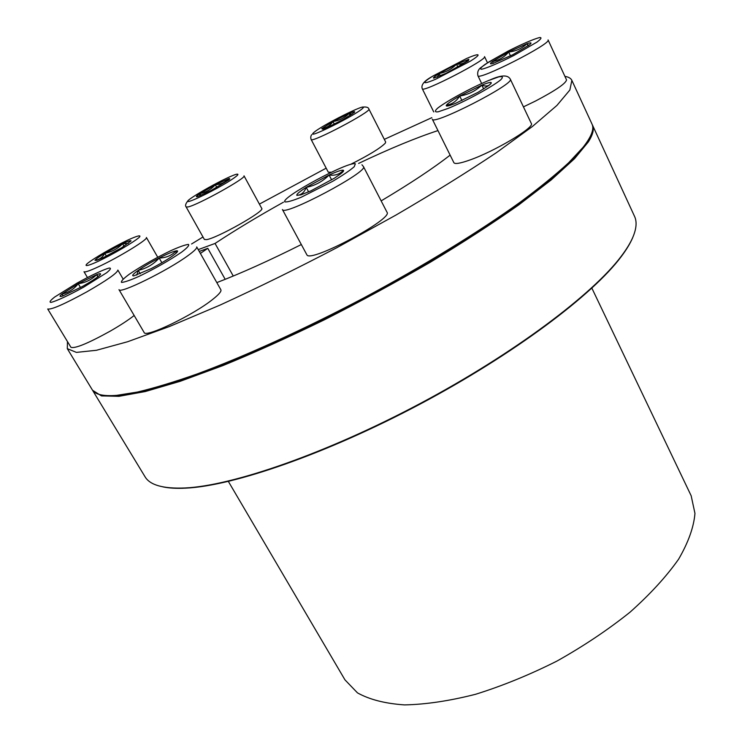 <?xml version="1.0" encoding="UTF-8"?>
<svg xmlns="http://www.w3.org/2000/svg" width="742" height="742" viewBox="0 0 742 742"><rect width="100%" height="100%" fill="white"/><g stroke="black" fill="none" stroke-linecap="round" stroke-linejoin="round"><path stroke-width="1.11" d="M233.257 276.033L215.05 243.45L198.235 249.618M225.188 279.326L207.788 248.32L199.255 251.436M100.912 394.855C104.993 395.903 110.521 396.135 117.505 395.579L138.216 392.286C155.022 388.298 174.75 382.334 197.428 374.385C244.897 356.902 304.424 329.902 364.164 298.367C423.719 266.471 479.388 232.227 520.43 202.64C539.694 188.292 555.675 175.27 568.372 163.574L582.683 148.233C587.061 142.761 589.955 138.04 591.374 134.079M67.466 341.58L67.29 348.647L92.249 389.773C94.985 394.512 103.119 396.386 116.661 395.365L137.4 392.064C154.225 388.066 174.008 382.084 196.723 374.107C244.303 356.577 303.988 329.494 363.895 297.867C423.617 265.886 479.443 231.55 520.587 201.907C539.907 187.531 555.925 174.481 568.65 162.767L582.989 147.417C591.393 136.76 594.398 128.969 591.995 124.053L571.859 80.359C570.858 78.272 568.539 76.945 564.912 76.38M67.29 348.647L76.407 352.394L96.451 350.28L127.643 341.728L169.389 326.545L220.114 305.055C257.613 287.877 296.624 268.706 337.137 247.531L396.098 214.985C433.699 193.022 467.154 172.246 496.435 152.648L532.376 126.53L556.908 105.447L569.865 90.014L571.859 80.359M431.825 117.672L384.319 139.357M326.183 168.174L259.394 204.106M202.993 236.986L191.566 243.988M92.583 390.283L101.487 395.913L118.887 396.33L145.256 391.544L180.278 381.277L223.017 365.537C254.84 352.469 288.638 337.22 324.43 319.783C360.584 301.419 395.829 282.266 430.165 262.325C463.129 242.421 492.605 223.314 518.593 205.024L551.158 179.972L574.521 158.686L588.443 141.778C592.979 134.515 594.333 128.969 592.506 125.148L592.227 124.61M228.369 481.437L344.956 679.848L357.468 692.861C369.47 699.567 385.154 703.583 404.529 704.9C425.797 704.464 449.494 700.93 475.622 694.271C502.575 685.849 529.705 674.775 557.001 661.048C583.648 646.096 608.004 629.8 630.06 612.159C650.187 594.221 666.372 576.553 678.624 559.162C688.363 542.365 693.807 527.117 694.957 513.408L691.164 495.767L591.875 288.156M162.813 486.854C169 488.19 176.698 488.616 185.917 488.134C233.22 485.954 326.573 453.835 420.315 403.982C514.076 354.138 592.914 294.704 621.165 256.713C626.294 249.896 630.06 243.719 632.462 238.191L633.019 236.837M92.871 390.802L144.978 476.661C149.865 485.12 163.24 488.885 185.12 487.967C232.496 485.769 326.09 453.557 420.093 403.555C514.113 353.582 593.155 294.008 621.471 255.953C626.61 249.136 630.375 242.949 632.778 237.412C636.478 228.712 637.063 221.691 634.54 216.358L592.506 125.148M207.788 248.32L200.386 253.439M216.822 282.6C241.076 273.306 269.235 260.618 301.308 244.545M381.156 200.887C410.428 183.422 433.421 168.174 450.125 155.124M437.965 130.583C416.012 137.78 389.559 148.715 358.618 163.407M283.444 202.204C258.17 216.284 235.372 230.039 215.05 243.45M121.493 247.847L103.231 257.669L96.766 260.349L94.976 260.321C95.616 259.218 98.871 256.88 104.77 253.319L122.578 243.747C128.162 241.131 130.991 240.195 131.056 240.927L121.493 247.847M94.976 260.321C99.345 259.737 102.6 257.409 104.77 253.319L106.412 256.129M128.375 243.385L122.578 243.747C117.7 248.709 111.764 251.9 104.77 253.319M124.044 246.27L122.578 243.747M210.784 190.685L197.511 196.658C195.415 197.14 196.231 196.129 199.969 193.606L215.319 184.767L228.49 178.803C230.085 178.368 230.224 178.711 228.907 179.842L210.784 190.685M200.961 195.387L199.969 193.606L199.756 195.879M199.969 193.606C206.063 192.317 211.173 189.368 215.319 184.767L216.803 187.448M228.527 180.148L228.49 178.803C225.002 182.486 220.615 184.48 215.319 184.767M186.159 206.972L188.069 206.944C197.956 204.977 247.29 177.505 244.016 175.835L261.75 208.437C265.45 210.913 216.645 238.479 206.387 239.647L204.365 239.443L186.159 206.972C184.944 205.664 185.667 203.456 188.329 200.349M326.768 127.745L322.789 129.238L321.778 128.681L332.963 121.567L349.13 113.47C353.674 111.532 355.455 111.161 354.444 112.33L343.277 119.49L326.768 127.745M334.327 124.202L332.963 121.567C330.162 125.611 326.434 127.986 321.778 128.681L322.909 129.21M332.963 121.567C339.224 120.566 344.613 117.867 349.13 113.47L350.141 115.446M351.94 114.268L349.13 113.47M311.705 134.682C310.703 136.009 310.518 137.604 311.13 139.477C311.037 143.521 372.169 111.319 368.895 109.037L385.673 142.028L385.293 143.16C380.331 148.187 368.737 155.273 350.512 164.409M331.201 172.237L328.289 172.19L311.13 139.477M433.82 78.133C432.614 78.021 434.413 76.491 439.199 73.523L456.506 64.22L468.861 59.286L468.267 60.742L446.063 73.3L433.82 78.133M457.935 67.17L456.506 64.22C451.646 69.136 445.877 72.243 439.199 73.523L437.298 77.14M456.506 64.22C461.478 64.433 465.596 62.792 468.861 59.286L468.471 60.575M440.358 75.907L439.199 73.523M528.054 45.883L527.033 43.695C521.839 48.545 515.718 51.309 508.669 52.005C504.254 57.236 498.809 60.436 492.354 61.623L508.669 52.005L527.033 43.695C531.346 42.257 532.144 42.646 529.436 44.863L512.75 54.75L492.827 63.534C489.859 64.322 489.701 63.682 492.354 61.623L493.476 63.339M527.033 43.695L528.508 45.559M510.505 55.891L508.669 52.005M507.621 51.383L489.043 61.836L481.558 67.068C478.349 69.154 477.125 72.02 477.904 75.684C477.718 81.277 552.094 43.453 548.078 39.929L566.526 79.858C566.007 83.354 555.702 90.394 535.594 100.995L523.444 106.867M491.25 83.132C489.163 86.109 486.029 86.777 481.827 85.144C475.539 91.043 468.165 94.679 459.715 96.024L481.827 85.144C488.542 82.427 491.686 81.759 491.25 83.132L489.024 85.33L477.996 92.342L455.245 103.509L449.652 105.512C446.87 106.31 445.775 106.189 446.378 105.178C447.723 103.379 452.166 100.328 459.715 96.024C456.423 101.32 451.98 104.372 446.378 105.178L448.335 105.856M483.673 88.975L481.827 85.144M510.329 79.209L531.318 123.478C535.205 127.197 494.422 151.498 469.593 160.096C460.151 163.425 454.911 164.288 453.872 162.684L432.308 119.174C432.456 126.047 515.245 83.716 510.329 79.209C507.853 74.599 500.915 74.923 489.507 80.192M461.932 100.587L459.715 96.024M342.628 172.153L343.388 170.27C339.799 174.249 335.041 175.826 329.096 175.029C337.035 171.411 341.802 169.825 343.388 170.27C344.075 170.651 343.249 171.782 340.912 173.665L334.54 178.108L310.889 190.861L300.927 194.858L296.865 195.378C296.253 194.395 299.369 191.733 306.205 187.374L329.096 175.029C322.696 181.493 315.062 185.611 306.205 187.374C304.405 192.354 301.289 195.016 296.865 195.378M308.607 191.89L306.205 187.374M363.45 166.598L387.009 212.231C393.64 218.788 310.147 263.252 306.91 254.877L282.424 209.532C283.184 217.044 369.191 171.467 363.45 166.598L361.948 164.77M331.646 179.889L329.096 175.029M176.04 253.217L176.216 250.833C178.358 250.527 178.071 251.519 175.362 253.801L172.469 255.999C166.746 260.006 159.586 264.235 151.006 268.697L133.81 275.876C131.408 276.015 132.883 274.188 138.235 270.376C143.967 266.415 150.951 262.297 159.178 258.03C167.321 253.875 172.997 251.482 176.216 250.833C171.736 255.489 166.05 257.882 159.178 258.03C153.538 264.319 146.564 268.437 138.235 270.376L136.778 275.096M161.877 262.733L159.178 258.03M140.21 273.779L138.235 270.376M220.875 289.797C221.589 291.3 218.946 294.435 212.935 299.212C193.569 314.988 145.015 338.324 144.106 332.435L118.998 289.649C119.23 294.453 168.035 270.422 188.162 255.489C194.395 250.954 197.242 248.097 196.723 246.928L220.875 289.797M99.001 275.876C95.746 278.538 90.264 282.053 82.547 286.412L62.597 296.039C59.425 297.013 59.184 296.373 61.883 294.12L78.225 283.713L96.581 274.688C100.903 273.093 101.728 273.483 99.048 275.838L99.001 275.876M63.2 295.835L61.883 294.12C68.589 292.589 74.042 289.12 78.225 283.713C85.506 282.693 91.618 279.688 96.581 274.688L97.833 276.812M80.507 287.544L78.225 283.713M98.25 276.497L96.581 274.688M134.163 315.489C128.283 320.117 120.287 325.348 110.187 331.155C87.946 343.444 74.859 348.814 70.926 347.293L47.72 308.987C51.291 309.878 64.322 304.164 86.823 291.856C107.024 280.235 117.366 272.973 117.867 270.069L123.116 279.048M98.074 261.37C87.816 266.072 83.698 266.842 87.38 263.503C93.965 258.188 113.025 247.142 127.411 240.269C137.446 235.631 142.093 234.509 138.949 237.588C133.05 242.597 113.007 254.283 98.074 261.37M157.721 257.214L146.406 237.486C148.882 238.933 118.47 257.557 98.204 266.879C89.513 270.895 84.783 272.509 84.004 271.72L87.435 277.517M189.423 201.323C177.987 204.263 224.27 177.663 236.373 174.259C240.046 173.554 237.227 176.142 227.896 182.013C214.531 190.082 195.647 199.542 189.423 201.323M313.439 132.855C320.312 126.075 368.922 101.691 362.949 108.072C356.976 114.574 305.509 140.275 313.439 132.855M433.04 75.972L466.366 58.599C480 52.645 482.3 53.693 470.335 61.169L435.86 79.134C422.152 85.024 421.178 83.299 433.04 75.972M487.485 62.773L484.535 56.605C487.995 59.323 422.087 93.316 422.291 88.752C421.808 87.491 420.111 82.974 432.419 76.389M507.667 51.328C521.431 44.316 534.045 38.872 539.74 37.527C542.022 37.462 541.103 38.983 536.967 42.099L513.844 55.483C499.347 62.847 486.548 68.283 481.475 69.266C479.666 69.08 480.937 67.401 485.277 64.239L507.667 51.328M488.477 80.553L498.587 76.927C502.798 76.092 503.466 77.094 500.6 79.923C491.844 87.027 465.92 101.107 448.177 108.388L438.318 111.773C434.627 112.311 434.441 111.068 437.752 108.072C447.101 100.838 471.059 87.844 488.477 80.553M355.353 163.815L354.212 166.746C349.853 170.512 342.665 175.381 332.657 181.336L301.187 197.251C292.487 200.767 287.033 202.297 284.835 201.861C280.597 197.622 348.731 160.884 355.353 163.815M181.54 252.187C169.241 260.535 155.05 268.604 138.958 276.395C130.128 280.309 124.294 282.312 121.465 282.396C120.872 281.237 123.608 278.426 129.646 273.983C141.768 265.877 155.412 258.142 170.577 250.777C179.165 246.919 185.11 244.786 188.412 244.396C189.6 245.212 187.309 247.819 181.54 252.187M83.707 287.135C69.191 295.158 56.179 301.206 50.938 302.402C49.055 302.263 50.298 300.473 54.667 297.041L77.159 283.045C90.932 275.449 103.453 269.569 109.139 268.057C111.458 267.936 110.604 269.504 106.588 272.787L83.707 287.135M582.683 148.233L582.989 147.417M117.505 395.579L116.661 395.365M621.165 256.713L621.471 255.953M185.917 488.134L185.12 487.967M368.895 109.037C368.422 107.284 366.205 106.662 362.226 107.154M433.745 111.931L422.291 88.752M481.66 83.503L477.904 75.684"/></g></svg>
